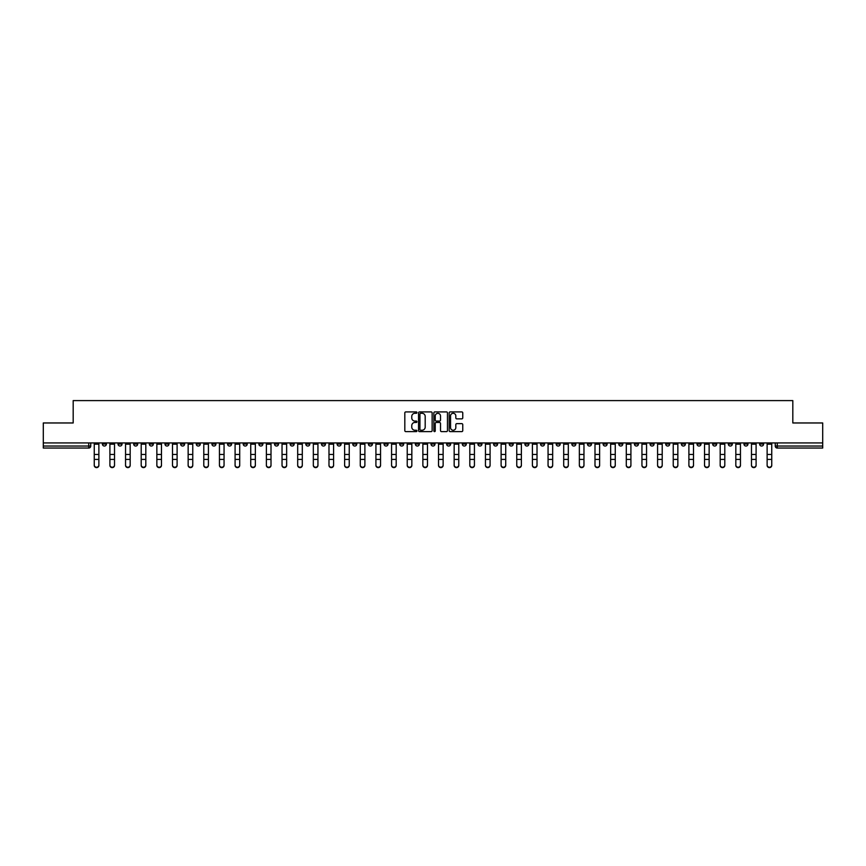 <?xml version="1.0" encoding="UTF-8"?>
<svg xmlns="http://www.w3.org/2000/svg" width="866" height="866" viewBox="0 0 866 866"><rect width="100%" height="100%" fill="white"/><g stroke="black" fill="none" stroke-linecap="round" stroke-linejoin="round"><path stroke-width="1.3" d="M416.947 412.606A0.693 0.693 0 0 0 416.265 411.913L405.797 411.913A0.985 0.985 0 0 0 404.812 412.898L404.812 430.629A0.985 0.985 0 0 0 405.797 431.614L416.265 431.614A0.693 0.693 0 0 0 416.947 430.922A0.693 0.693 0 0 0 416.265 430.229L414.911 430.229A3.15 3.15 0 0 1 411.761 427.079L411.761 425.607A3.15 3.15 0 0 1 414.911 422.456L416.265 422.456A0.693 0.693 0 0 0 416.947 421.764A0.693 0.693 0 0 0 416.265 421.071L414.911 421.071A3.15 3.15 0 0 1 411.761 417.921L411.761 416.449A3.15 3.15 0 0 1 414.911 413.299L416.265 413.299A0.693 0.693 0 0 0 416.947 412.606M618.768 442.927L618.768 444.031L622.784 444.031A2.003 2.003 0 0 1 620.781 446.033A2.003 2.003 0 0 1 618.768 444.031L618.768 442.927M524.883 442.927L524.883 444.031L528.899 444.031A2.003 2.003 0 0 1 526.885 446.033A2.003 2.003 0 0 1 524.883 444.031L524.883 442.927M509.23 442.927L509.23 444.031L513.246 444.031A2.003 2.003 0 0 1 511.243 446.033A2.003 2.003 0 0 1 509.23 444.031L509.23 442.927M415.344 442.927L415.344 444.031L419.361 444.031A2.003 2.003 0 0 1 417.347 446.033A2.003 2.003 0 0 1 415.344 444.031L415.344 442.927M399.702 442.927L399.702 444.031L403.708 444.031A2.003 2.003 0 0 1 401.705 446.033A2.003 2.003 0 0 1 399.702 444.031L399.702 442.927M384.049 442.927L384.049 444.031L388.065 444.031A2.003 2.003 0 0 1 386.052 446.033A2.003 2.003 0 0 1 384.049 444.031L384.049 442.927M352.754 442.927L352.754 444.031L356.77 444.031A2.003 2.003 0 0 1 354.757 446.033A2.003 2.003 0 0 1 352.754 444.031L352.754 442.927M321.459 444.031L321.459 442.927L321.459 444.031A2.003 2.003 0 0 0 323.462 446.033A2.003 2.003 0 0 1 321.459 444.031L325.464 444.031A2.003 2.003 0 0 1 323.462 446.033A2.003 2.003 0 0 0 325.464 444.031L325.464 442.927L325.464 444.031M305.806 444.031L305.806 442.927L305.806 444.031A2.003 2.003 0 0 0 307.82 446.033A2.003 2.003 0 0 1 305.806 444.031L309.822 444.031A2.003 2.003 0 0 1 307.82 446.033M290.164 444.031L290.164 442.927L290.164 444.031A2.003 2.003 0 0 0 292.167 446.033A2.003 2.003 0 0 1 290.164 444.031L294.169 444.031A2.003 2.003 0 0 1 292.167 446.033A2.003 2.003 0 0 0 294.169 444.031L294.169 442.927L294.169 444.031M274.511 442.927L274.511 444.031L278.527 444.031A2.003 2.003 0 0 1 276.514 446.033A2.003 2.003 0 0 1 274.511 444.031L274.511 442.927M258.869 442.927L258.869 444.031L262.874 444.031A2.003 2.003 0 0 1 260.872 446.033A2.003 2.003 0 0 1 258.869 444.031L258.869 442.927M243.216 442.927L243.216 444.031L247.232 444.031A2.003 2.003 0 0 1 245.219 446.033A2.003 2.003 0 0 1 243.216 444.031L243.216 442.927M227.563 444.031L227.563 442.927L227.563 444.031A2.003 2.003 0 0 0 229.577 446.033A2.003 2.003 0 0 1 227.563 444.031L231.579 444.031A2.003 2.003 0 0 1 229.577 446.033M196.268 444.031L196.268 442.927L196.268 444.031A2.003 2.003 0 0 0 198.282 446.033A2.003 2.003 0 0 1 196.268 444.031L200.284 444.031A2.003 2.003 0 0 1 198.282 446.033A2.003 2.003 0 0 0 200.284 444.031L200.284 442.927L200.284 444.031M180.626 444.031L180.626 442.927L180.626 444.031A2.003 2.003 0 0 0 182.629 446.033A2.003 2.003 0 0 1 180.626 444.031L184.631 444.031A2.003 2.003 0 0 1 182.629 446.033A2.003 2.003 0 0 0 184.631 444.031L184.631 442.927L184.631 444.031M164.973 444.031L164.973 442.927L164.973 444.031A2.003 2.003 0 0 0 166.976 446.033A2.003 2.003 0 0 1 164.973 444.031L168.989 444.031A2.003 2.003 0 0 1 166.976 446.033A2.003 2.003 0 0 0 168.989 444.031L168.989 442.927L168.989 444.031M149.331 444.031L149.331 442.927L149.331 444.031A2.003 2.003 0 0 0 151.334 446.033A2.003 2.003 0 0 1 149.331 444.031L153.336 444.031A2.003 2.003 0 0 1 151.334 446.033M133.678 444.031L133.678 442.927L133.678 444.031A2.003 2.003 0 0 0 135.681 446.033A2.003 2.003 0 0 1 133.678 444.031L137.694 444.031A2.003 2.003 0 0 1 135.681 446.033A2.003 2.003 0 0 0 137.694 444.031L137.694 442.927L137.694 444.031M118.025 444.031L118.025 442.927L118.025 444.031A2.003 2.003 0 0 0 120.038 446.033A2.003 2.003 0 0 1 118.025 444.031L122.041 444.031A2.003 2.003 0 0 1 120.038 446.033A2.003 2.003 0 0 0 122.041 444.031L122.041 442.927L122.041 444.031M461.773 418.863A0.985 0.985 0 0 0 462.758 417.877L462.758 412.898A0.985 0.985 0 0 0 461.773 411.913L450.158 411.913A0.985 0.985 0 0 0 449.173 412.898L449.173 430.629A0.985 0.985 0 0 0 450.158 431.614L461.773 431.614A0.985 0.985 0 0 0 462.758 430.629L462.758 424.621A0.985 0.985 0 0 0 461.773 423.636L456.804 423.636A0.985 0.985 0 0 0 455.819 424.621L455.819 427.598A2.63 2.63 0 0 1 453.189 430.229A2.63 2.63 0 0 1 450.547 427.598L450.547 415.929A2.63 2.63 0 0 1 453.189 413.299A2.63 2.63 0 0 1 455.819 415.929L455.819 417.877A0.985 0.985 0 0 0 456.804 418.863L461.773 418.863M43.3 442.927L43.3 422.965L73.188 422.965L73.188 400.601L792.812 400.601L792.812 422.965L822.7 422.965L822.7 442.927L43.3 442.927L43.3 446.033L90.746 446.033L90.746 442.927L90.746 446.033A2.003 2.003 0 0 1 88.743 448.047L43.3 448.047L43.3 446.033M432.134 412.898A0.985 0.985 0 0 0 431.149 411.913L419.534 411.913A0.985 0.985 0 0 0 418.549 412.898L418.549 430.629A0.985 0.985 0 0 0 419.534 431.614L431.149 431.614A0.985 0.985 0 0 0 432.134 430.629L432.134 412.898M434.851 411.913L446.466 411.913A0.985 0.985 0 0 1 447.451 412.898L447.451 430.629A0.985 0.985 0 0 1 446.466 431.614L441.487 431.614A0.985 0.985 0 0 1 440.513 430.629L440.513 423.442A0.985 0.985 0 0 0 439.527 422.456L436.226 422.456A0.985 0.985 0 0 0 435.241 423.442L435.241 430.922A0.693 0.693 0 0 1 434.548 431.614A0.693 0.693 0 0 1 433.866 430.922L433.866 412.898A0.985 0.985 0 0 1 434.851 411.913M775.254 442.927L775.254 446.033L822.7 446.033L822.7 448.047L777.257 448.047A2.003 2.003 0 0 1 775.254 446.033M822.7 442.927L822.7 446.033M763.617 442.927L763.617 444.031A2.003 2.003 0 0 1 761.615 446.033A2.003 2.003 0 0 1 759.601 444.031L763.617 444.031M759.601 442.927L759.601 444.031M747.975 442.927L747.975 444.031A2.003 2.003 0 0 1 745.962 446.033A2.003 2.003 0 0 1 743.959 444.031A2.003 2.003 0 0 0 745.962 446.033A2.003 2.003 0 0 0 747.975 444.031L743.959 444.031L743.959 442.927M732.322 442.927L732.322 444.031A2.003 2.003 0 0 1 730.319 446.033A2.003 2.003 0 0 1 728.306 444.031L732.322 444.031M728.306 442.927L728.306 444.031M716.669 442.927L716.669 444.031A2.003 2.003 0 0 1 714.667 446.033A2.003 2.003 0 0 1 712.664 444.031L716.669 444.031M712.664 442.927L712.664 444.031M701.027 444.031L701.027 442.927L701.027 444.031A2.003 2.003 0 0 1 699.024 446.033A2.003 2.003 0 0 1 697.011 444.031L701.027 444.031A2.003 2.003 0 0 1 699.024 446.033M697.011 442.927L697.011 444.031M685.374 442.927L685.374 444.031A2.003 2.003 0 0 1 683.371 446.033A2.003 2.003 0 0 1 681.369 444.031A2.003 2.003 0 0 0 683.371 446.033M681.369 442.927L681.369 444.031L685.374 444.031M669.732 442.927L669.732 444.031A2.003 2.003 0 0 1 667.718 446.033A2.003 2.003 0 0 1 665.716 444.031L669.732 444.031A2.003 2.003 0 0 1 667.718 446.033M665.716 442.927L665.716 444.031M654.079 442.927L654.079 444.031A2.003 2.003 0 0 1 652.076 446.033A2.003 2.003 0 0 1 650.074 444.031A2.003 2.003 0 0 0 652.076 446.033M650.074 442.927L650.074 444.031L654.079 444.031M638.437 442.927L638.437 444.031A2.003 2.003 0 0 1 636.423 446.033A2.003 2.003 0 0 1 634.421 444.031L638.437 444.031M634.421 442.927L634.421 444.031M622.784 442.927L622.784 444.031A2.003 2.003 0 0 1 620.781 446.033M607.131 442.927L607.131 444.031A2.003 2.003 0 0 1 605.128 446.033A2.003 2.003 0 0 1 603.126 444.031L607.131 444.031M603.126 442.927L603.126 444.031M591.489 442.927L591.489 444.031A2.003 2.003 0 0 1 589.486 446.033A2.003 2.003 0 0 1 587.473 444.031L591.489 444.031M587.473 442.927L587.473 444.031M575.836 442.927L575.836 444.031A2.003 2.003 0 0 1 573.833 446.033A2.003 2.003 0 0 1 571.831 444.031A2.003 2.003 0 0 0 573.833 446.033M571.831 442.927L571.831 444.031L575.836 444.031M560.194 442.927L560.194 444.031A2.003 2.003 0 0 1 558.18 446.033A2.003 2.003 0 0 1 556.178 444.031L560.194 444.031M556.178 442.927L556.178 444.031M544.541 442.927L544.541 444.031A2.003 2.003 0 0 1 542.538 446.033A2.003 2.003 0 0 1 540.536 444.031L544.541 444.031M540.536 442.927L540.536 444.031M528.899 442.927L528.899 444.031M513.246 442.927L513.246 444.031L513.246 442.927M497.604 442.927L497.604 444.031A2.003 2.003 0 0 1 495.59 446.033A2.003 2.003 0 0 1 493.588 444.031L497.604 444.031M493.588 442.927L493.588 444.031M481.951 442.927L481.951 444.031A2.003 2.003 0 0 1 479.948 446.033A2.003 2.003 0 0 1 477.935 444.031L481.951 444.031M477.935 442.927L477.935 444.031M466.298 442.927L466.298 444.031A2.003 2.003 0 0 1 464.295 446.033A2.003 2.003 0 0 1 462.292 444.031L466.298 444.031M462.292 442.927L462.292 444.031M450.656 442.927L450.656 444.031A2.003 2.003 0 0 1 448.653 446.033A2.003 2.003 0 0 1 446.64 444.031L450.656 444.031M446.64 442.927L446.64 444.031M435.003 442.927L435.003 444.031A2.003 2.003 0 0 1 433 446.033A2.003 2.003 0 0 1 430.997 444.031L435.003 444.031M430.997 442.927L430.997 444.031M419.361 442.927L419.361 444.031A2.003 2.003 0 0 1 417.347 446.033M403.708 442.927L403.708 444.031M388.065 444.031L388.065 442.927L388.065 444.031A2.003 2.003 0 0 1 386.052 446.033M372.412 442.927L372.412 444.031A2.003 2.003 0 0 1 370.41 446.033A2.003 2.003 0 0 1 368.396 444.031A2.003 2.003 0 0 0 370.41 446.033A2.003 2.003 0 0 0 372.412 444.031L368.396 444.031L368.396 442.927M356.77 444.031L356.77 442.927L356.77 444.031A2.003 2.003 0 0 1 354.757 446.033M341.117 442.927L341.117 444.031A2.003 2.003 0 0 1 339.115 446.033A2.003 2.003 0 0 1 337.101 444.031A2.003 2.003 0 0 0 339.115 446.033M337.101 442.927L337.101 444.031L341.117 444.031M309.822 442.927L309.822 444.031L309.822 442.927M278.527 444.031L278.527 442.927L278.527 444.031A2.003 2.003 0 0 1 276.514 446.033M262.874 444.031L262.874 442.927L262.874 444.031A2.003 2.003 0 0 1 260.872 446.033M247.232 444.031L247.232 442.927L247.232 444.031A2.003 2.003 0 0 1 245.219 446.033M231.579 442.927L231.579 444.031L231.579 442.927M215.926 444.031L215.926 442.927L215.926 444.031A2.003 2.003 0 0 1 213.924 446.033A2.003 2.003 0 0 1 211.921 444.031L215.926 444.031A2.003 2.003 0 0 1 213.924 446.033M211.921 442.927L211.921 444.031M153.336 442.927L153.336 444.031L153.336 442.927M106.399 442.927L106.399 444.031A2.003 2.003 0 0 1 104.385 446.033A2.003 2.003 0 0 1 102.383 444.031A2.003 2.003 0 0 0 104.385 446.033A2.003 2.003 0 0 0 106.399 444.031L106.399 442.927M102.383 442.927L102.383 444.031L106.399 444.031M88.743 442.927L88.743 448.047A2.003 2.003 0 0 0 90.746 446.033M420.616 413.299A0.693 0.693 0 0 0 419.934 413.98L419.934 429.547A0.693 0.693 0 0 0 420.616 430.229L422.045 430.229A3.15 3.15 0 0 0 425.195 427.079L425.195 416.449A3.15 3.15 0 0 0 422.045 413.299L420.616 413.299M440.513 415.983A2.63 2.63 0 0 0 437.871 413.342A2.63 2.63 0 0 0 435.241 415.983L435.241 420.086A0.985 0.985 0 0 0 436.226 421.071L439.527 421.071A0.985 0.985 0 0 0 440.513 420.086L440.513 415.983M94.253 465.399L94.253 465.01A2.306 2.197 0 0 0 96.559 467.218A2.306 2.197 0 0 0 98.876 465.01L98.876 465.399A2.306 2.197 180 0 1 96.559 467.608A2.306 2.197 180 0 1 94.253 465.399L94.253 459.814M94.253 442.927L94.253 465.01M98.876 442.927L98.876 465.01M109.906 465.399L109.906 465.01A2.306 2.197 0 0 0 112.212 467.218A2.306 2.197 0 0 0 114.518 465.01L114.518 465.399A2.306 2.197 180 0 1 112.212 467.608A2.306 2.197 180 0 1 109.906 465.399L109.906 459.814M125.548 465.399L125.548 465.01A2.306 2.197 0 0 0 127.865 467.218A2.306 2.197 0 0 0 130.171 465.01L130.171 465.399A2.306 2.197 180 0 1 127.865 467.608A2.306 2.197 180 0 1 125.548 465.399L125.548 459.814M109.906 442.927L109.906 465.01M114.518 442.927L114.518 465.01M125.548 442.927L125.548 465.01M130.171 442.927L130.171 465.01M141.201 465.399L141.201 465.01A2.306 2.197 0 0 0 143.507 467.218A2.306 2.197 0 0 0 145.813 465.01L145.813 465.399A2.306 2.197 180 0 1 143.507 467.608A2.306 2.197 180 0 1 141.201 465.399L141.201 459.814M156.854 465.399L156.854 465.01A2.306 2.197 0 0 0 159.16 467.218A2.306 2.197 0 0 0 161.466 465.01L161.466 465.399A2.306 2.197 180 0 1 159.16 467.608A2.306 2.197 180 0 1 156.854 465.399L156.854 459.814M172.496 465.399L172.496 465.01A2.306 2.197 0 0 0 174.802 467.218A2.306 2.197 0 0 0 177.108 465.01L177.108 465.399A2.306 2.197 180 0 1 174.802 467.608A2.306 2.197 180 0 1 172.496 465.399L172.496 459.814M141.201 442.927L141.201 465.01M145.813 442.927L145.813 465.01M156.854 442.927L156.854 465.01M161.466 442.927L161.466 465.01M172.496 442.927L172.496 465.01M177.108 442.927L177.108 465.01M188.149 465.399L188.149 465.01A2.306 2.197 0 0 0 190.455 467.218A2.306 2.197 0 0 0 192.761 465.01L192.761 465.399A2.306 2.197 180 0 1 190.455 467.608A2.306 2.197 180 0 1 188.149 465.399L188.149 459.814M188.149 442.927L188.149 465.01M192.761 442.927L192.761 465.01M203.791 465.399L203.791 465.01A2.306 2.197 0 0 0 206.097 467.218A2.306 2.197 0 0 0 208.414 465.01L208.414 465.399A2.306 2.197 180 0 1 206.097 467.608A2.306 2.197 180 0 1 203.791 465.399L203.791 459.814M203.791 442.927L203.791 465.01M208.414 442.927L208.414 465.01M219.444 465.399L219.444 465.01A2.306 2.197 0 0 0 221.75 467.218A2.306 2.197 0 0 0 224.056 465.01L224.056 465.399A2.306 2.197 180 0 1 221.75 467.608A2.306 2.197 180 0 1 219.444 465.399L219.444 459.814M219.444 442.927L219.444 465.01M224.056 442.927L224.056 465.01M235.087 465.399L235.087 465.01A2.306 2.197 0 0 0 237.403 467.218A2.306 2.197 0 0 0 239.709 465.01L239.709 465.399A2.306 2.197 180 0 1 237.403 467.608A2.306 2.197 180 0 1 235.087 465.399L235.087 459.814M235.087 442.927L235.087 465.01M239.709 442.927L239.709 465.01M250.739 465.399L250.739 465.01A2.306 2.197 0 0 0 253.045 467.218A2.306 2.197 0 0 0 255.351 465.01L255.351 465.399A2.306 2.197 180 0 1 253.045 467.608A2.306 2.197 180 0 1 250.739 465.399L250.739 459.814M266.382 465.399L266.382 465.01A2.306 2.197 0 0 0 268.698 467.218A2.306 2.197 0 0 0 271.004 465.01L271.004 465.399A2.306 2.197 180 0 1 268.698 467.608A2.306 2.197 180 0 1 266.382 465.399L266.382 459.814M282.035 465.399L282.035 465.01A2.306 2.197 0 0 0 284.34 467.218A2.306 2.197 0 0 0 286.646 465.01L286.646 465.399A2.306 2.197 180 0 1 284.34 467.608A2.306 2.197 180 0 1 282.035 465.399L282.035 459.814M297.688 465.399L297.688 465.01A2.306 2.197 0 0 0 299.993 467.218A2.306 2.197 0 0 0 302.299 465.01L302.299 465.399A2.306 2.197 180 0 1 299.993 467.608A2.306 2.197 180 0 1 297.688 465.399L297.688 459.814M313.33 465.399L313.33 465.01A2.306 2.197 0 0 0 315.635 467.218A2.306 2.197 0 0 0 317.941 465.01L317.941 465.399A2.306 2.197 180 0 1 315.635 467.608A2.306 2.197 180 0 1 313.33 465.399L313.33 459.814M328.983 465.399L328.983 465.01A2.306 2.197 0 0 0 331.288 467.218A2.306 2.197 0 0 0 333.594 465.01L333.594 465.399A2.306 2.197 180 0 1 331.288 467.608A2.306 2.197 180 0 1 328.983 465.399L328.983 459.814M250.739 442.927L250.739 465.01M255.351 442.927L255.351 465.01M266.382 442.927L266.382 465.01M271.004 442.927L271.004 465.01M282.035 442.927L282.035 465.01M286.646 442.927L286.646 465.01M297.688 442.927L297.688 465.01M302.299 442.927L302.299 465.01M313.33 442.927L313.33 465.01M317.941 442.927L317.941 465.01M328.983 442.927L328.983 465.01M333.594 442.927L333.594 465.01M344.625 465.399L344.625 465.01A2.306 2.197 0 0 0 346.93 467.218A2.306 2.197 0 0 0 349.247 465.01L349.247 465.399A2.306 2.197 180 0 1 346.93 467.608A2.306 2.197 180 0 1 344.625 465.399L344.625 459.814M344.625 442.927L344.625 465.01M349.247 442.927L349.247 465.01M360.278 465.399L360.278 465.01A2.306 2.197 0 0 0 362.583 467.218A2.306 2.197 0 0 0 364.889 465.01L364.889 465.399A2.306 2.197 180 0 1 362.583 467.608A2.306 2.197 180 0 1 360.278 465.399L360.278 459.814M360.278 442.927L360.278 465.01M364.889 442.927L364.889 465.01M375.92 465.399L375.92 465.01A2.306 2.197 0 0 0 378.236 467.218A2.306 2.197 0 0 0 380.542 465.01L380.542 465.399A2.306 2.197 180 0 1 378.236 467.608A2.306 2.197 180 0 1 375.92 465.399L375.92 459.814M375.92 442.927L375.92 465.01M380.542 442.927L380.542 465.01M391.573 465.399L391.573 465.01A2.306 2.197 0 0 0 393.878 467.218A2.306 2.197 0 0 0 396.184 465.01L396.184 465.399A2.306 2.197 180 0 1 393.878 467.608A2.306 2.197 180 0 1 391.573 465.399L391.573 459.814M391.573 442.927L391.573 465.01M396.184 442.927L396.184 465.01M407.226 465.399L407.226 465.01A2.306 2.197 0 0 0 409.531 467.218A2.306 2.197 0 0 0 411.837 465.01L411.837 465.399A2.306 2.197 180 0 1 409.531 467.608A2.306 2.197 180 0 1 407.226 465.399L407.226 459.814M407.226 442.927L407.226 465.01M411.837 442.927L411.837 465.01M422.868 465.399L422.868 465.01A2.306 2.197 0 0 0 425.174 467.218A2.306 2.197 0 0 0 427.479 465.01L427.479 465.399A2.306 2.197 180 0 1 425.174 467.608A2.306 2.197 180 0 1 422.868 465.399L422.868 459.814M422.868 442.927L422.868 465.01M427.479 442.927L427.479 465.01M438.521 465.399L438.521 465.01A2.306 2.197 0 0 0 440.826 467.218A2.306 2.197 0 0 0 443.132 465.01L443.132 465.399A2.306 2.197 180 0 1 440.826 467.608A2.306 2.197 180 0 1 438.521 465.399L438.521 459.814M438.521 442.927L438.521 465.01M443.132 442.927L443.132 465.01M454.163 465.399L454.163 465.01A2.306 2.197 0 0 0 456.469 467.218A2.306 2.197 0 0 0 458.774 465.01L458.774 465.399A2.306 2.197 180 0 1 456.469 467.608A2.306 2.197 180 0 1 454.163 465.399L454.163 459.814M454.163 442.927L454.163 465.01M458.774 442.927L458.774 465.01M469.816 465.399L469.816 465.01A2.306 2.197 0 0 0 472.122 467.218A2.306 2.197 0 0 0 474.427 465.01L474.427 465.399A2.306 2.197 180 0 1 472.122 467.608A2.306 2.197 180 0 1 469.816 465.399L469.816 459.814M469.816 442.927L469.816 465.01M474.427 442.927L474.427 465.01M485.458 465.399L485.458 465.01A2.306 2.197 0 0 0 487.764 467.218A2.306 2.197 0 0 0 490.08 465.01L490.08 465.399A2.306 2.197 180 0 1 487.764 467.608A2.306 2.197 180 0 1 485.458 465.399L485.458 459.814M485.458 442.927L485.458 465.01M490.08 442.927L490.08 465.01M501.111 465.399L501.111 465.01A2.306 2.197 0 0 0 503.417 467.218A2.306 2.197 0 0 0 505.722 465.01L505.722 465.399A2.306 2.197 180 0 1 503.417 467.608A2.306 2.197 180 0 1 501.111 465.399L501.111 459.814M501.111 442.927L501.111 465.01M505.722 442.927L505.722 465.01M516.753 465.399L516.753 465.01A2.306 2.197 0 0 0 519.07 467.218A2.306 2.197 0 0 0 521.375 465.01L521.375 465.399A2.306 2.197 180 0 1 519.07 467.608A2.306 2.197 180 0 1 516.753 465.399L516.753 459.814M516.753 442.927L516.753 465.01M521.375 442.927L521.375 465.01M532.406 465.399L532.406 465.01A2.306 2.197 0 0 0 534.712 467.218A2.306 2.197 0 0 0 537.017 465.01L537.017 465.399A2.306 2.197 180 0 1 534.712 467.608A2.306 2.197 180 0 1 532.406 465.399L532.406 459.814M532.406 442.927L532.406 465.01M537.017 442.927L537.017 465.01M548.059 465.399L548.059 465.01A2.306 2.197 0 0 0 550.365 467.218A2.306 2.197 0 0 0 552.67 465.01L552.67 465.399A2.306 2.197 180 0 1 550.365 467.608A2.306 2.197 180 0 1 548.059 465.399L548.059 459.814M548.059 442.927L548.059 465.01M552.67 442.927L552.67 465.01M563.701 465.399L563.701 465.01A2.306 2.197 0 0 0 566.007 467.218A2.306 2.197 0 0 0 568.312 465.01L568.312 465.399A2.306 2.197 180 0 1 566.007 467.608A2.306 2.197 180 0 1 563.701 465.399L563.701 459.814M563.701 442.927L563.701 465.01M568.312 442.927L568.312 465.01M579.354 465.399L579.354 465.01A2.306 2.197 0 0 0 581.66 467.218A2.306 2.197 0 0 0 583.965 465.01L583.965 465.399A2.306 2.197 180 0 1 581.66 467.608A2.306 2.197 180 0 1 579.354 465.399L579.354 459.814M579.354 442.927L579.354 465.01M583.965 442.927L583.965 465.01M594.996 465.399L594.996 465.01A2.306 2.197 0 0 0 597.302 467.218A2.306 2.197 0 0 0 599.618 465.01L599.618 465.399A2.306 2.197 180 0 1 597.302 467.608A2.306 2.197 180 0 1 594.996 465.399L594.996 459.814M594.996 442.927L594.996 465.01M599.618 442.927L599.618 465.01M610.649 465.399L610.649 465.01A2.306 2.197 0 0 0 612.955 467.218A2.306 2.197 0 0 0 615.261 465.01L615.261 465.399A2.306 2.197 180 0 1 612.955 467.608A2.306 2.197 180 0 1 610.649 465.399L610.649 459.814M610.649 442.927L610.649 465.01M615.261 442.927L615.261 465.01M626.291 465.399L626.291 465.01A2.306 2.197 0 0 0 628.597 467.218A2.306 2.197 0 0 0 630.913 465.01L630.913 465.399A2.306 2.197 180 0 1 628.597 467.608A2.306 2.197 180 0 1 626.291 465.399L626.291 459.814M626.291 442.927L626.291 465.01M630.913 442.927L630.913 465.01M641.944 465.399L641.944 465.01A2.306 2.197 0 0 0 644.25 467.218A2.306 2.197 0 0 0 646.556 465.01L646.556 465.399A2.306 2.197 180 0 1 644.25 467.608A2.306 2.197 180 0 1 641.944 465.399L641.944 459.814M641.944 442.927L641.944 465.01M646.556 442.927L646.556 465.01M657.586 465.399L657.586 465.01A2.306 2.197 0 0 0 659.903 467.218A2.306 2.197 0 0 0 662.209 465.01L662.209 465.399A2.306 2.197 180 0 1 659.903 467.608A2.306 2.197 180 0 1 657.586 465.399L657.586 459.814M657.586 442.927L657.586 465.01M662.209 442.927L662.209 465.01M673.239 465.399L673.239 465.01A2.306 2.197 0 0 0 675.545 467.218A2.306 2.197 0 0 0 677.851 465.01L677.851 465.399A2.306 2.197 180 0 1 675.545 467.608A2.306 2.197 180 0 1 673.239 465.399L673.239 459.814M673.239 442.927L673.239 465.01M677.851 442.927L677.851 465.01M688.892 465.399L688.892 465.01A2.306 2.197 0 0 0 691.198 467.218A2.306 2.197 0 0 0 693.504 465.01L693.504 465.399A2.306 2.197 180 0 1 691.198 467.608A2.306 2.197 180 0 1 688.892 465.399L688.892 459.814M688.892 442.927L688.892 465.01M693.504 442.927L693.504 465.01M704.534 465.399L704.534 465.01A2.306 2.197 0 0 0 706.84 467.218A2.306 2.197 0 0 0 709.146 465.01L709.146 465.399A2.306 2.197 180 0 1 706.84 467.608A2.306 2.197 180 0 1 704.534 465.399L704.534 459.814M704.534 442.927L704.534 465.01M709.146 442.927L709.146 465.01M720.187 465.399L720.187 465.01A2.306 2.197 0 0 0 722.493 467.218A2.306 2.197 0 0 0 724.799 465.01L724.799 465.399A2.306 2.197 180 0 1 722.493 467.608A2.306 2.197 180 0 1 720.187 465.399L720.187 459.814M720.187 442.927L720.187 465.01M724.799 442.927L724.799 465.01M735.829 465.399L735.829 465.01A2.306 2.197 0 0 0 738.135 467.218A2.306 2.197 0 0 0 740.452 465.01L740.452 465.399A2.306 2.197 180 0 1 738.135 467.608A2.306 2.197 180 0 1 735.829 465.399L735.829 459.814M735.829 442.927L735.829 465.01M740.452 442.927L740.452 465.01M751.482 465.399L751.482 465.01A2.306 2.197 0 0 0 753.788 467.218A2.306 2.197 0 0 0 756.094 465.01L756.094 465.399A2.306 2.197 180 0 1 753.788 467.608A2.306 2.197 180 0 1 751.482 465.399L751.482 459.814M751.482 442.927L751.482 465.01M756.094 442.927L756.094 465.01M767.124 465.399L767.124 465.01A2.306 2.197 0 0 0 769.441 467.218A2.306 2.197 0 0 0 771.747 465.01L771.747 465.399A2.306 2.197 180 0 1 769.441 467.608A2.306 2.197 180 0 1 767.124 465.399L767.124 459.814M767.124 442.927L767.124 465.01M771.747 442.927L771.747 465.01M777.257 442.927L777.257 448.047M98.876 444.182L94.253 444.182M98.876 454.455L94.253 454.455M98.876 459.424L94.253 459.424M114.518 444.182L109.906 444.182M114.518 454.455L109.906 454.455M114.518 459.424L109.906 459.424M130.171 444.182L125.548 444.182M130.171 454.455L125.548 454.455M130.171 459.424L125.548 459.424M145.813 444.182L141.201 444.182M145.813 454.455L141.201 454.455M145.813 459.424L141.201 459.424M161.466 444.182L156.854 444.182M161.466 454.455L156.854 454.455M161.466 459.424L156.854 459.424M177.108 444.182L172.496 444.182M177.108 454.455L172.496 454.455M177.108 459.424L172.496 459.424M192.761 444.182L188.149 444.182M192.761 454.455L188.149 454.455M192.761 459.424L188.149 459.424M208.414 444.182L203.791 444.182M208.414 454.455L203.791 454.455M208.414 459.424L203.791 459.424M224.056 444.182L219.444 444.182M224.056 454.455L219.444 454.455M224.056 459.424L219.444 459.424M239.709 444.182L235.087 444.182M239.709 454.455L235.087 454.455M239.709 459.424L235.087 459.424M255.351 444.182L250.739 444.182M255.351 454.455L250.739 454.455M255.351 459.424L250.739 459.424M271.004 444.182L266.382 444.182M271.004 454.455L266.382 454.455M271.004 459.424L266.382 459.424M286.646 444.182L282.035 444.182M286.646 454.455L282.035 454.455M286.646 459.424L282.035 459.424M302.299 444.182L297.688 444.182M302.299 454.455L297.688 454.455M302.299 459.424L297.688 459.424M317.941 444.182L313.33 444.182M317.941 454.455L313.33 454.455M317.941 459.424L313.33 459.424M333.594 444.182L328.983 444.182M333.594 454.455L328.983 454.455M333.594 459.424L328.983 459.424M349.247 444.182L344.625 444.182M349.247 454.455L344.625 454.455M349.247 459.424L344.625 459.424M364.889 444.182L360.278 444.182M364.889 454.455L360.278 454.455M364.889 459.424L360.278 459.424M380.542 444.182L375.92 444.182M380.542 454.455L375.92 454.455M380.542 459.424L375.92 459.424M396.184 444.182L391.573 444.182M396.184 454.455L391.573 454.455M396.184 459.424L391.573 459.424M411.837 444.182L407.226 444.182M411.837 454.455L407.226 454.455M411.837 459.424L407.226 459.424M427.479 444.182L422.868 444.182M427.479 454.455L422.868 454.455M427.479 459.424L422.868 459.424M443.132 444.182L438.521 444.182M443.132 454.455L438.521 454.455M443.132 459.424L438.521 459.424M458.774 444.182L454.163 444.182M458.774 454.455L454.163 454.455M458.774 459.424L454.163 459.424M474.427 444.182L469.816 444.182M474.427 454.455L469.816 454.455M474.427 459.424L469.816 459.424M490.08 444.182L485.458 444.182M490.08 454.455L485.458 454.455M490.08 459.424L485.458 459.424M505.722 444.182L501.111 444.182M505.722 454.455L501.111 454.455M505.722 459.424L501.111 459.424M521.375 444.182L516.753 444.182M521.375 454.455L516.753 454.455M521.375 459.424L516.753 459.424M537.017 444.182L532.406 444.182M537.017 454.455L532.406 454.455M537.017 459.424L532.406 459.424M552.67 444.182L548.059 444.182M552.67 454.455L548.059 454.455M552.67 459.424L548.059 459.424M568.312 444.182L563.701 444.182M568.312 454.455L563.701 454.455M568.312 459.424L563.701 459.424M583.965 444.182L579.354 444.182M583.965 454.455L579.354 454.455M583.965 459.424L579.354 459.424M599.618 444.182L594.996 444.182M599.618 454.455L594.996 454.455M599.618 459.424L594.996 459.424M615.261 444.182L610.649 444.182M615.261 454.455L610.649 454.455M615.261 459.424L610.649 459.424M630.913 444.182L626.291 444.182M630.913 454.455L626.291 454.455M630.913 459.424L626.291 459.424M646.556 444.182L641.944 444.182M646.556 454.455L641.944 454.455M646.556 459.424L641.944 459.424M662.209 444.182L657.586 444.182M662.209 454.455L657.586 454.455M662.209 459.424L657.586 459.424M677.851 444.182L673.239 444.182M677.851 454.455L673.239 454.455M677.851 459.424L673.239 459.424M693.504 444.182L688.892 444.182M693.504 454.455L688.892 454.455M693.504 459.424L688.892 459.424M709.146 444.182L704.534 444.182M709.146 454.455L704.534 454.455M709.146 459.424L704.534 459.424M724.799 444.182L720.187 444.182M724.799 454.455L720.187 454.455M724.799 459.424L720.187 459.424M740.452 444.182L735.829 444.182M740.452 454.455L735.829 454.455M740.452 459.424L735.829 459.424M756.094 444.182L751.482 444.182M756.094 454.455L751.482 454.455M756.094 459.424L751.482 459.424M771.747 444.182L767.124 444.182M771.747 454.455L767.124 454.455M771.747 459.424L767.124 459.424"/></g></svg>

